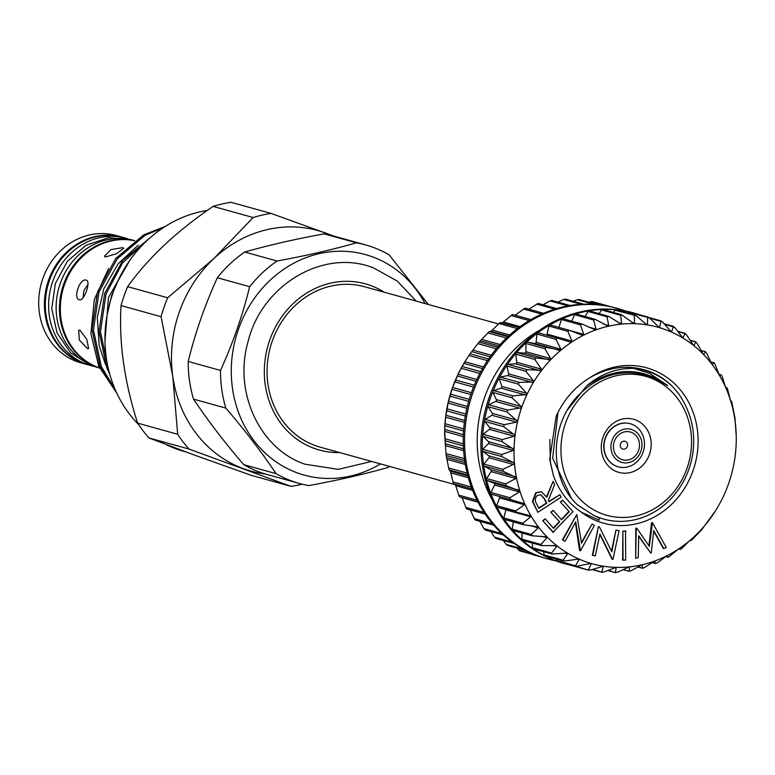 <?xml version="1.0" encoding="UTF-8"?>
<svg xmlns="http://www.w3.org/2000/svg" width="775" height="775" viewBox="0 0 775 775"><rect width="100%" height="100%" fill="white"/><g stroke="black" fill="none" stroke-linecap="round" stroke-linejoin="round"><path stroke-width="1.16" d="M384.216 292.194A86.228 77.403 105.5 0 0 370.731 285.549A86.228 77.403 105.5 0 0 269.642 340.351A86.228 77.403 105.5 0 0 314.04 448.338A86.228 77.403 105.5 0 0 339.653 452.552M428.313 304.449L389.089 254.791A123.787 111.106 105.5 0 0 373.25 247.37A123.787 111.106 105.5 0 0 365.703 244.948A123.787 111.106 105.5 0 0 356.403 242.837C332.756 249.608 306.29 255.663 277.033 261.01A123.787 111.106 105.5 0 0 249.657 286.711C242.604 315.367 232.888 343.277 220.497 370.44A123.787 111.106 105.5 0 0 225.816 408.086C245.132 430.571 261.873 452.416 276.026 473.641A123.787 111.106 105.5 0 0 291.875 481.052A123.787 111.106 105.5 0 0 299.412 483.474A123.787 111.106 105.5 0 0 308.721 485.586C337.706 480.306 364.173 474.252 388.091 467.412A123.787 111.106 105.5 0 0 389.525 466.414M299.412 483.474L267.113 474.503A123.787 111.106 -74.5 0 1 259.577 472.082A123.787 111.106 -74.5 0 1 243.728 464.661C224.411 442.186 207.671 420.331 193.508 399.115A123.787 111.106 -74.5 0 1 188.199 361.46C195.242 332.814 204.958 304.904 217.358 277.731A123.787 111.106 -74.5 0 1 244.726 252.03C268.382 245.268 294.839 239.204 324.105 233.856A123.787 111.106 -74.5 0 1 333.405 235.968L365.703 244.948M425.058 303.548A114.419 102.707 105.5 0 0 372.465 256.845A114.419 102.707 105.5 0 0 238.342 329.569A114.419 102.707 105.5 0 0 297.242 472.857A114.419 102.707 105.5 0 0 380.496 463.905M302.153 484.201A138.715 124.504 105.5 0 1 291.08 486.39L251.032 475.259L194.108 454.964L148.974 437.943A138.715 124.504 105.5 0 1 137.63 423.131C124.378 381.92 118.846 342.734 121.036 305.573A138.715 124.504 105.5 0 1 127.623 286.653C148.287 257.843 176.778 231.086 213.096 206.402A138.715 124.504 105.5 0 1 231.037 202.294L271.085 213.425A138.715 124.504 105.5 0 0 253.144 217.533L213.096 206.402M185.719 451.883L183.878 451.37A123.787 111.106 -74.5 0 1 176.332 448.948A123.787 111.106 -74.5 0 1 166.034 444.511M138.541 424.516A123.787 111.106 -74.5 0 1 111.542 297.106A123.787 111.106 -74.5 0 1 207.303 210.432M87.962 284.318L83.865 290.761L83.061 297.755M87.517 348.614L79.292 339.983L78.711 330.295L79.951 330.189L86.848 339.547L88.631 348.576L87.517 348.614M79.36 299.789C72.695 298.54 79.951 277.692 86.199 280.153C91.353 280.841 84.107 301.698 79.36 299.789L79.205 299.741M105.439 257L104.402 256.196L110.932 249.589L122.683 247.651L123.642 248.281L116.589 253.657L105.439 257M134.492 240.725A66.049 59.288 105.5 0 0 63.124 288.862A66.049 59.288 105.5 0 0 98.415 367.524A66.049 59.288 105.5 0 0 99.52 367.912M108.578 268.518L94.327 299.518L90.898 333.56L98.716 366.11L116.715 392.973M106.902 316.055L111.639 295.566L119.156 278.302M116.318 392.111L99.917 366.168L92.012 329.491L97.611 291.671L115.785 258.453L143.714 234.873L165.172 226.474M115.175 389.534L101.331 366.556L93.426 329.879L99.026 292.059L117.199 258.85L145.128 235.271L163.167 227.773M109.759 374.209L106.931 368.115L99.026 331.438L104.625 293.618L122.799 260.4L151.958 236.162M108.248 368.261L100.44 331.69L106.039 294.016L122.586 262.861L147.938 239.688M122.353 237.237A66.049 59.288 105.5 0 0 121.907 237.111L116.163 235.513A66.049 59.288 105.5 0 0 42.024 281.025A66.049 59.288 105.5 0 0 76.764 361.508A66.049 59.288 105.5 0 0 80.794 362.797L86.538 364.395A66.049 59.288 105.5 0 0 86.984 364.521M121.907 237.111A66.049 59.288 105.5 0 0 47.769 282.623A66.049 59.288 105.5 0 0 82.508 363.107A66.049 59.288 105.5 0 0 86.538 364.395M92.612 366.052A66.049 59.288 -74.5 0 1 90.733 365.567L87.42 364.637A66.049 59.288 -74.5 0 1 83.4 363.349A66.049 59.288 -74.5 0 1 48.651 282.865A66.049 59.288 -74.5 0 1 122.799 237.363L126.112 238.283A66.049 59.288 -74.5 0 1 127.962 238.836M90.733 365.567A66.049 59.288 -74.5 0 1 86.713 364.269A66.049 59.288 -74.5 0 1 51.964 283.786A66.049 59.288 -74.5 0 1 126.112 238.283M99.568 368.018L98.251 367.65A66.049 59.288 -74.5 0 1 94.221 366.362A66.049 59.288 -74.5 0 1 59.472 285.878A66.049 59.288 -74.5 0 1 133.62 240.366L134.608 240.647M99.549 367.97A66.049 59.288 -74.5 0 1 97.534 367.282A66.049 59.288 -74.5 0 1 62.397 288.106A66.049 59.288 -74.5 0 1 134.55 240.686M616.9 466.385A22.368 20.072 -74.5 0 1 605.139 439.134A22.368 20.072 -74.5 0 1 630.24 423.731A22.368 20.072 -74.5 0 1 631.606 424.167A22.368 20.072 -74.5 0 1 643.366 451.418A22.368 20.072 -74.5 0 1 618.266 466.831A22.368 20.072 -74.5 0 1 616.9 466.385M618.15 466.792A22.368 20.072 -74.5 0 1 618.043 466.763A22.368 20.072 -74.5 0 1 616.677 466.327A22.368 20.072 -74.5 0 1 604.917 439.076A22.368 20.072 -74.5 0 1 630.017 423.673A22.368 20.072 -74.5 0 1 630.133 423.702M620.823 462.094A17.166 15.403 -74.5 0 1 611.988 440.597A17.166 15.403 -74.5 0 1 632.1 429.689A17.166 15.403 -74.5 0 1 640.944 451.186A17.166 15.403 -74.5 0 1 620.823 462.094M621.724 459.498A14.415 12.933 105.5 0 0 638.619 450.333A14.415 12.933 105.5 0 0 631.199 432.285A14.415 12.933 105.5 0 0 614.304 441.45A14.415 12.933 105.5 0 0 621.724 459.498M625.251 441.372A4.04 3.633 -74.5 0 1 622.587 449.006A4.04 3.633 -74.5 0 1 625.251 441.372M617.181 471.849A27.561 24.742 105.5 0 0 649.489 454.334A27.561 24.742 105.5 0 0 635.306 419.808A27.561 24.742 105.5 0 0 602.989 437.332A27.561 24.742 105.5 0 0 617.181 471.849M649.954 377.735A72.143 64.751 105.5 0 0 565.392 423.586A72.143 64.751 105.5 0 0 602.533 513.922A72.143 64.751 105.5 0 0 687.096 468.081A72.143 64.751 105.5 0 0 649.954 377.735M593.447 515.201L599.211 518.078L599.036 520.19L581.637 512.362C568.598 503.595 559.182 491.292 553.369 475.453L549.746 459.284L556.169 416.194C563.812 399.609 575.021 386.802 589.794 377.754C609.867 366.197 630.094 364.211 650.487 371.806C668.04 379.12 680.547 392.257 687.987 411.215A76.618 68.772 -74.5 0 1 674.289 494.954A76.618 68.772 -74.5 0 1 599.153 517.623A76.618 68.772 -74.5 0 1 593.447 515.201L577.278 504.68C549.233 478.756 549.078 425.155 578.131 395.618C599.492 374.393 623.391 367.98 649.828 376.359L667.663 385.553L649.557 373.337L633.902 368.416A77.607 69.653 -74.5 0 1 649.431 371.932A77.607 69.653 -74.5 0 1 673.737 387.887M455.448 484.733L320.104 447.127A83.216 74.691 -74.5 0 1 315.028 445.489A83.216 74.691 -74.5 0 1 271.26 344.1A83.216 74.691 -74.5 0 1 364.667 286.769L498.48 323.95M503.266 540.485L506.162 544.35L507.79 545.193M490.904 531.543L494.566 537.201L496.078 538.257M479.87 521.323L483.881 528.579L485.266 529.819M474.881 519.657L470.222 509.931M466.337 508.468L462.103 497.724L478.059 502.161M459.091 496.203L455.361 484.549M453.239 483.009L450.517 471.723L448.861 469.069L446.022 454.576L444.666 430.299A122.75 110.176 -74.5 0 1 445.712 416.136L444.666 430.299A122.75 110.176 -74.5 0 0 444.666 435.366L444.695 437.139M446.991 409.762L445.712 416.136A122.75 110.176 -74.5 0 1 448.241 402.099L446.991 409.762M450.459 395.047L448.241 402.099A122.75 110.176 -74.5 0 1 452.222 388.391L450.459 395.047M455.438 380.787L452.222 388.391A122.75 110.176 -74.5 0 1 457.608 375.197L455.438 380.787M461.871 367.156L457.608 375.197A122.75 110.176 -74.5 0 1 464.322 362.69L461.871 367.156M500.049 322.555L518.959 327.447L500.049 322.555L491.427 330.954L488.88 331.903L478.708 342.55L469.66 354.349L464.322 362.69A122.75 110.176 -74.5 0 1 465.3 361.102L465.562 360.685M530.904 319.629L512.527 314.514L502.384 322.768M524.762 308.247L515.123 315.299M537.966 303.48L528.802 309.196M551.877 300.623L550.047 300.923L543.091 304.798M565.518 299.373L563.677 299.441L557.932 302.134M579.099 299.857L577.278 299.692L573.229 301.262M604.209 305.447L590.666 301.678L592.168 301.543L610.7 306.697M578.838 558.988L564.791 561.032L563.163 560.189L567.571 553.776L567.416 553.059A122.75 110.176 105.5 0 0 578.838 558.988A122.75 110.176 105.5 0 0 584.786 561.391A122.75 110.176 105.5 0 0 590.879 563.396A122.75 110.176 105.5 0 0 603.376 566.205A122.75 110.176 105.5 0 0 616.183 567.377A122.75 110.176 105.5 0 0 629.097 566.903A122.75 110.176 105.5 0 0 641.962 564.791A122.75 110.176 105.5 0 0 654.604 561.071A122.75 110.176 105.5 0 0 666.849 555.782A122.75 110.176 105.5 0 0 678.522 549A122.75 110.176 105.5 0 0 689.479 540.824A122.75 110.176 105.5 0 0 699.554 531.35A122.75 110.176 105.5 0 0 708.641 520.722A122.75 110.176 105.5 0 0 715.606 510.667L701.772 529.674L691.571 540.214L689.527 540.776L681.952 548.283L680.392 549.446L678.58 548.962L668.379 557.254L666.907 555.752L657.442 562.766L655.698 563.522L654.672 561.042L644.325 567.649L642.523 568.182L642.029 564.781L630.86 570.846L629.029 571.146L629.591 567.135L629.097 566.903L617.229 572.328L615.389 572.396L616.241 567.377L603.628 572.076L601.807 571.911L603.444 566.215L590.24 570.09L588.458 569.683L591.189 563.948L590.879 563.396L575.767 566.418L575.515 565.76L579.07 559.637L578.683 558.94M567.416 553.059L552.003 554.028L551.567 553.04L556.837 546.452L556.789 545.668A122.75 110.176 105.5 0 0 567.416 553.059L567.126 552.933M542.258 545.658L540.873 544.418L547.024 537.773L547.072 536.92A122.75 110.176 105.5 0 0 556.789 545.668L541.367 545.561L522.708 540.378A1.298 1.162 -74.5 0 1 522.273 540.146A130.026 116.705 105.5 0 0 533.074 548.7A130.026 116.705 105.5 0 0 544.767 555.772A130.026 116.705 105.5 0 0 557.215 561.255A130.026 116.705 105.5 0 0 565.14 563.803A130.026 116.705 105.5 0 0 570.206 565.082A1.298 1.162 -74.5 0 1 569.644 564.713M556.789 545.668L555.452 545.358M532.483 535.854L531.243 534.43L538.267 527.833L538.422 526.942A122.75 110.176 105.5 0 0 547.072 536.92L531.786 535.748L513.06 530.546A1.298 1.162 -74.5 0 1 512.537 530.207A130.026 116.705 105.5 0 0 522.273 540.146A1.298 1.162 -74.5 0 1 521.875 539.138L522.147 533.064M547.072 536.92L545.774 536.494M523.871 524.801L522.805 523.222L530.672 516.78L530.943 515.859A122.75 110.176 105.5 0 0 538.422 526.942L523.377 524.704L504.583 519.482A1.298 1.162 -74.5 0 1 503.973 519.037A130.026 116.705 105.5 0 0 512.537 530.207A1.298 1.162 -74.5 0 1 512.246 529.151L513.331 521.914M538.422 526.942L537.172 526.399M516.538 512.653L515.656 510.938L524.355 504.767L524.733 503.828A122.75 110.176 105.5 0 0 530.943 515.859L497.395 507.344A1.298 1.162 -74.5 0 1 496.707 506.772A130.026 116.705 105.5 0 0 503.973 519.037A1.298 1.162 -74.5 0 1 503.798 517.942L505.891 509.892A1.298 1.162 105.5 0 0 505.92 509.708M570.4 342.085L571.756 342.046A122.75 110.176 105.5 0 0 560.8 350.232A122.75 110.176 105.5 0 0 550.715 359.697A122.75 110.176 105.5 0 0 541.638 370.324A122.75 110.176 105.5 0 0 533.684 381.968A122.75 110.176 105.5 0 0 526.981 394.475A122.75 110.176 105.5 0 0 521.594 407.669A122.75 110.176 105.5 0 0 517.613 421.377A122.75 110.176 105.5 0 0 515.075 435.414A122.75 110.176 105.5 0 0 514.038 449.577A122.75 110.176 105.5 0 0 514.493 463.692A122.75 110.176 105.5 0 0 516.45 477.565A122.75 110.176 105.5 0 0 519.88 491.001A122.75 110.176 105.5 0 0 524.733 503.828L510.57 499.565L509.911 497.744L519.395 491.941L519.88 491.001L506.123 485.731L505.639 483.823L515.859 478.495L516.45 477.565L503.169 471.336L502.897 469.359L514.503 463.77L513.631 462.704L501.793 456.562L501.725 454.547L513.224 450.449L514.038 449.577L501.987 441.614L502.132 439.599L514.174 436.218L515.075 435.414L503.769 426.696L504.128 424.7L516.615 422.123L517.613 421.377L507.112 412.009L507.673 410.062L521.565 407.737L521.149 406.517L511.965 397.759L512.73 395.88L526.942 394.543L526.642 393.312L518.262 384.129L519.221 382.346L533.646 382.036L533.471 380.816L525.925 371.302L527.048 369.636L541.638 370.324L541.522 369.191L534.837 359.455L536.135 357.943L550.715 359.697L550.705 358.602L544.893 348.75L546.336 347.403L560.8 350.232L560.887 349.186L555.956 339.334L557.516 338.162L570.477 342.104M639.772 314.776A130.026 116.705 105.5 0 0 634.773 313.245A130.026 116.705 105.5 0 0 629.668 311.967A130.026 116.705 105.5 0 0 616.251 309.855A130.026 116.705 105.5 0 0 602.601 309.477A130.026 116.705 105.5 0 0 588.923 310.853A130.026 116.705 105.5 0 0 575.389 313.952A130.026 116.705 105.5 0 0 562.195 318.728A130.026 116.705 105.5 0 0 549.504 325.132A130.026 116.705 105.5 0 0 537.501 333.066A130.026 116.705 105.5 0 0 526.332 342.434A130.026 116.705 105.5 0 0 516.169 353.09A130.026 116.705 105.5 0 0 507.141 364.909A130.026 116.705 105.5 0 0 499.362 377.725A130.026 116.705 105.5 0 0 492.939 391.356A130.026 116.705 105.5 0 0 487.969 405.635A130.026 116.705 105.5 0 0 484.511 420.35A130.026 116.705 105.5 0 0 482.622 435.308A130.026 116.705 105.5 0 0 482.312 450.323A130.026 116.705 105.5 0 0 483.6 465.165A130.026 116.705 105.5 0 0 486.448 479.657A130.026 116.705 105.5 0 0 490.846 493.588A130.026 116.705 105.5 0 0 496.707 506.772A1.298 1.162 -74.5 0 1 496.659 505.658L499.565 497.879A1.298 1.162 105.5 0 0 499.245 496.417M510.541 499.555L491.602 494.285A1.298 1.162 -74.5 0 1 490.904 492.464L494.605 485.053A1.298 1.162 105.5 0 0 494.043 483.271L487.126 480.452A1.298 1.162 -74.5 0 1 486.632 478.543L491.069 471.607A1.298 1.162 105.5 0 0 490.701 469.757L484.172 466.056A1.298 1.162 -74.5 0 1 483.891 464.08L489.006 457.715A1.298 1.162 105.5 0 0 488.841 455.807L482.786 451.282A1.298 1.162 -74.5 0 1 482.718 449.267L488.444 443.562A1.298 1.162 105.5 0 0 488.483 441.634L482.99 436.335A1.298 1.162 -74.5 0 1 483.135 434.31L489.383 429.331A1.298 1.162 105.5 0 0 489.626 427.422L484.772 421.416A1.298 1.162 -74.5 0 1 485.131 419.42L491.825 415.235A1.298 1.162 105.5 0 0 492.27 413.346L488.114 406.73A1.298 1.162 -74.5 0 1 488.676 404.782L495.729 401.45A1.298 1.162 105.5 0 0 496.358 399.619L492.958 392.479A1.298 1.162 -74.5 0 1 493.733 390.6L501.038 388.168A1.298 1.162 105.5 0 0 501.861 386.425L499.265 378.849A1.298 1.162 -74.5 0 1 500.214 377.067L507.683 375.565A1.298 1.162 105.5 0 0 508.681 373.928L506.918 366.023A1.298 1.162 -74.5 0 1 508.051 364.357L515.578 363.814A1.298 1.162 105.5 0 0 516.741 362.303L515.84 354.175A1.298 1.162 -74.5 0 1 517.128 352.664L524.617 353.08A1.298 1.162 105.5 0 0 525.915 351.714L525.896 343.47A1.298 1.162 -74.5 0 1 527.329 342.124L534.673 343.49A1.298 1.162 105.5 0 0 536.106 342.298L536.949 334.054A1.298 1.162 -74.5 0 1 538.509 332.882L557.341 338.123M582.073 335.178L583.43 335.265A122.75 110.176 105.5 0 0 571.756 342.046L571.94 341.068L567.862 331.322L569.528 330.363L582.374 335.284M546.482 335.1A1.298 1.162 105.5 0 0 547.15 334.18L548.865 326.043A1.298 1.162 -74.5 0 1 550.521 325.074L568.928 330.189M649.692 318.167L662.393 321.848L671.441 332.058A122.75 110.176 105.5 0 0 659.399 327.651A122.75 110.176 105.5 0 0 646.893 324.841A122.75 110.176 105.5 0 0 634.095 323.669A122.75 110.176 105.5 0 0 621.172 324.144A122.75 110.176 105.5 0 0 608.307 326.256A122.75 110.176 105.5 0 0 595.665 329.976A122.75 110.176 105.5 0 0 583.43 335.265L583.701 334.364L580.465 324.841L582.209 324.086L595.597 330.005L596.014 329.152L593.582 319.968L595.384 319.436L608.307 326.256L608.714 325.529L607.048 316.762L608.879 316.462L621.172 324.144L621.637 323.514L620.668 315.28L621.521 314.689L634.095 323.669L634.599 323.156L634.27 315.532L635.006 315.047L616.435 309.884A1.298 1.162 -74.5 0 0 615.273 310.252L636.101 315.706L646.893 324.841L647.435 324.444L647.667 317.527L648.278 317.14L629.726 311.976A1.298 1.162 -74.5 0 0 628.67 312.248L649.45 317.924L659.399 327.651L661.172 320.927L649.024 317.547M659.399 327.651L659.951 327.37L658.324 326.914M664.378 324.144L674.744 327.418L682.852 337.987A122.75 110.176 105.5 0 0 671.441 332.058L673.514 326.362L664.001 323.718M671.441 332.058L670.733 331.545M677.854 331.584L684.829 333.512L686.34 334.567L693.489 345.379A122.75 110.176 105.5 0 0 682.852 337.987L685.129 333.366L677.641 331.283M690.118 340.409L695.64 341.949L697.025 343.189L703.196 354.127A122.75 110.176 105.5 0 0 693.489 345.379L694.022 345.466L695.863 341.853L690.002 340.225M701.094 350.552L705.424 351.753L706.655 353.177L711.847 364.105A122.75 110.176 105.5 0 0 703.196 354.127L703.7 354.33L705.57 351.705L701.036 350.445M710.704 361.886L714.037 362.807L715.102 364.386L719.336 375.187A122.75 110.176 105.5 0 0 711.847 364.105L712.312 364.424L714.114 362.797L710.685 361.838M725.545 387.219A122.75 110.176 105.5 0 0 719.336 375.187L721.399 374.955L722.252 376.679L725.545 387.219L727.308 388.043L730.389 400.045L731.784 401.876L735.01 418.258L736.24 436.403A122.75 110.176 105.5 0 0 735.775 427.354A122.75 110.176 105.5 0 0 733.818 413.482A122.75 110.176 105.5 0 0 730.389 400.045A122.75 110.176 105.5 0 0 725.545 387.219L725.875 387.752M736.24 441.392L736.24 441.469A122.75 110.176 105.5 0 0 736.24 436.403M531.456 553.844L532.541 554.609L533.239 554.251M516.906 548.051L519.657 550.822L520.228 550.55M556.072 558.94L556.518 560.48A1.298 1.162 -74.5 0 0 557.293 561.284L575.767 566.418M565.14 563.803L563.812 563.435A130.026 116.705 -74.5 0 1 555.888 560.887A130.026 116.705 -74.5 0 1 487.494 402.457A130.026 116.705 -74.5 0 1 633.446 312.877L634.773 313.245M492.416 500.233A118.585 106.437 -74.5 0 1 539.671 330.179M555.733 560.829A130.026 116.705 -74.5 0 1 547.46 558.891A130.026 116.705 -74.5 0 1 539.536 556.343A130.026 116.705 -74.5 0 1 471.142 397.914A130.026 116.705 -74.5 0 1 617.094 308.334A130.026 116.705 -74.5 0 1 625.018 310.882A130.026 116.705 -74.5 0 1 625.173 310.94M547.46 558.891L546.133 558.523A130.026 116.705 -74.5 0 1 538.218 555.975A130.026 116.705 -74.5 0 1 525.77 550.492A130.026 116.705 -74.5 0 1 514.067 543.42A130.026 116.705 -74.5 0 1 503.275 534.866A130.026 116.705 -74.5 0 1 493.539 524.927A130.026 116.705 -74.5 0 1 484.976 513.757A130.026 116.705 -74.5 0 1 477.71 501.493A130.026 116.705 -74.5 0 1 471.839 488.308A130.026 116.705 -74.5 0 1 467.451 474.377A130.026 116.705 -74.5 0 1 464.593 459.885A130.026 116.705 -74.5 0 1 463.314 445.034A130.026 116.705 -74.5 0 1 463.624 430.028A130.026 116.705 -74.5 0 1 465.513 415.071A130.026 116.705 -74.5 0 1 468.972 400.355A130.026 116.705 -74.5 0 1 473.942 386.076A130.026 116.705 -74.5 0 1 480.364 372.446A130.026 116.705 -74.5 0 1 488.134 359.629A130.026 116.705 -74.5 0 1 497.172 347.81A130.026 116.705 -74.5 0 1 507.334 337.154A130.026 116.705 -74.5 0 1 518.494 327.786A130.026 116.705 -74.5 0 1 530.507 319.852A130.026 116.705 -74.5 0 1 543.197 313.449A130.026 116.705 -74.5 0 1 556.392 308.673A130.026 116.705 -74.5 0 1 569.925 305.573A130.026 116.705 -74.5 0 1 583.604 304.197A130.026 116.705 -74.5 0 1 597.244 304.575A130.026 116.705 -74.5 0 1 610.671 306.687A130.026 116.705 -74.5 0 1 615.767 307.966L617.094 308.334M633.902 368.416C616.561 368.018 600.828 373.841 586.704 385.892L567.465 409.936M571.272 497.899L552.643 458.18L557.952 412.484M553.03 532.299L542.771 520.713L545.135 518.785L553.602 528.356L559.686 521.856L550.841 512.246L553.185 510.337L561.584 519.822L569.208 511.665L560.373 502.055L562.737 500.127L572.919 511.626L553.03 532.299M553.331 528.046L559.24 521.73M561.313 519.512L568.773 511.539M580.475 550.831L575.718 521.866L565.082 541.318L562.873 539.952L576.774 514.542L581.55 543.197L592.061 523.987L594.377 525.421L580.475 550.831L579.545 550.405L575.389 522.476M565.082 541.318L562.427 539.826L576.774 514.542M581.444 542.471L592.061 523.987M611.494 551.18L615.941 530.119L619.051 530.759L613.006 559.337L612.008 559.104L599.84 534.547M612.453 559.221L599.947 534.004L595.326 555.878L592.352 555.258L598.387 526.68L599.404 526.923L611.824 551.839L615.941 530.119M622.606 560.083L622.877 531.127L625.522 531.001L625.687 560.073L622.606 560.083M663.72 548.545L653.742 530.555L651.242 552.904L650.729 553.079L638.697 535.796L638.242 557.438L635.645 558.339L636.256 528.327L636.74 528.163L649.343 546.317L652.472 522.67L666.335 547.644L663.284 548.429L653.674 531.117M650.729 553.079L638.687 536.3M635.645 558.339L635.81 528.211L636.74 528.163M648.956 545.755L651.552 522.718L652.472 522.67M715.606 510.667A122.75 110.176 105.5 0 0 716.584 509.078A122.75 110.176 105.5 0 0 723.298 496.572A122.75 110.176 105.5 0 0 728.684 483.377A122.75 110.176 105.5 0 0 732.666 469.669A122.75 110.176 105.5 0 0 735.194 455.642A122.75 110.176 105.5 0 0 736.24 441.469M537.85 512.275L532.861 501.561L536.222 492.813L541.483 491.796L546.792 497.279L553.118 481.382L554.667 484.433L548.332 500.321L549.039 501.735L559.86 494.721L561.11 497.192L537.85 512.275L532.425 501.444L535.777 492.687L541.26 491.747M546.52 496.756L553.118 481.382M548.884 501.425L559.86 494.721M590.666 301.678L588.893 302.231M544.166 554.91A1.298 1.162 -74.5 0 0 544.97 555.849L563.551 561.013L563.163 560.189L544.166 554.91L543.614 551.693M538.47 332.872L557.516 338.162M550.357 325.016L569.528 330.363M558.93 327.399L561.458 319.562A1.298 1.162 -74.5 0 1 562.921 318.68L582.209 324.086M594.318 329.772L595.597 330.005M571.727 321.121L574.585 314.679A1.298 1.162 -74.5 0 1 575.98 313.943L595.384 319.436M606.98 325.926L608.239 326.265M585.164 316.491L588.051 311.482A1.298 1.162 -74.5 0 1 589.378 310.872L608.879 316.462M619.884 323.688L621.104 324.144M680.402 549.446L678.6 548.952L680.402 549.446M665.706 556.528L668.418 557.273L665.725 556.518M652.104 562.572L655.766 563.59L652.153 562.543M637.815 566.971L642.63 568.308L637.932 566.903M622.974 569.635L629.174 571.359L623.197 569.528M607.678 570.507L615.583 572.706L608.055 570.361M615.621 567.445L616.241 567.377M592.013 569.538L602.049 572.328L592.613 569.354M602.417 566.283L603.444 566.215M570.235 565.082A1.298 1.162 -74.5 0 1 570.187 565.072L588.738 570.226L576.852 566.467M627.769 313.032L628.67 312.248M599.075 313.565L601.671 310A1.298 1.162 -74.5 0 1 602.921 309.516L621.521 314.689M613.316 312.403L615.273 310.252M516.034 512.507L497.54 507.373A1.298 1.162 -74.5 0 1 497.395 507.344M523.261 540.378A1.298 1.162 -74.5 0 1 522.708 540.378M552.003 554.028L533.394 548.855A1.298 1.162 -74.5 0 1 532.561 547.76L532.27 543.033M623.042 560.209L622.877 531.127M623.323 531.253L625.958 531.117M616.387 530.236L619.051 530.759M592.788 555.375L598.387 526.68M598.823 526.806L599.404 526.923M569.208 511.665L560.373 502.055M560.819 502.181L562.737 500.127M559.686 521.856L550.841 512.246M551.287 512.372L553.185 510.337M553.466 532.425L542.771 520.713M543.217 520.839L545.135 518.785M538.877 508.323L546.782 503.198L544.67 498.926L540.931 494.77L537.521 495.38C534.857 497.918 534.576 500.786 536.678 503.973L538.877 508.323M538.722 508.012L546.336 503.072L544.224 498.8L540.708 494.712M331.652 235.503A124.823 112.046 105.5 0 0 325.519 233.033A124.823 112.046 105.5 0 0 213.813 258.608A124.823 112.046 105.5 0 0 172.786 376.427A124.823 112.046 105.5 0 0 243.457 468.681A124.823 112.046 105.5 0 0 265.37 474M127.623 286.653L167.671 297.784A138.715 124.504 105.5 0 0 161.084 316.704L121.036 305.573M137.63 423.131L177.678 434.262A138.715 124.504 105.5 0 0 189.023 449.074L148.974 437.943M177.678 434.262L172.786 376.427L161.084 316.704M291.08 486.39L189.023 449.074M271.085 213.425L333.977 236.133M167.671 297.784L213.813 258.608L253.144 217.533M188.199 361.46L220.497 370.44M225.816 408.086L193.508 399.115M244.726 252.03L277.033 261.01M249.657 286.711L217.358 277.731M356.403 242.837L324.105 233.856M243.728 464.661L276.026 473.641M477.933 501.919L459.546 496.814L477.942 501.938M472.052 488.86L453.598 483.726L472.052 488.86M467.625 475.036L449.122 469.892M464.709 460.641L446.177 455.497M463.343 445.877L444.792 440.723M463.557 430.939L444.995 425.775M465.349 416.02L446.768 410.857M468.691 401.334L450.11 396.17M473.535 387.083L454.964 381.92M479.832 373.443L461.261 368.28M487.475 360.617L468.923 355.463M496.368 348.76L477.836 343.616M506.395 338.045L487.892 332.911M517.4 328.619L498.955 323.495M529.248 320.598L510.861 315.483M541.754 314.088L523.464 309.002M554.735 309.167L536.581 304.12M567.988 305.902L550.047 300.923M581.211 304.313L563.677 299.441M593.921 304.323L577.278 299.692M494.043 483.271L518.833 490.158M490.701 469.757L515.491 476.644M488.841 455.807L513.631 462.704M488.483 441.634L513.263 448.522M489.626 427.422L514.416 434.31M492.27 413.346L517.051 420.234M496.358 399.619L521.149 406.517M501.861 386.425L526.642 393.312M508.681 373.928L533.471 380.816M516.741 362.303L541.522 369.191M525.915 351.714L550.705 358.602M536.106 342.298L560.887 349.186M547.15 334.18L571.94 341.068M570.119 330.586L583.701 334.364M588.68 327.118L596.014 329.152M603.88 324.183L608.714 325.529M618.15 322.545L621.637 323.514M631.964 322.419L634.599 323.156M645.372 323.873L647.435 324.444M589.794 377.754A80.619 72.356 -74.5 0 1 651.639 369.433A80.619 72.356 -74.5 0 1 693.141 470.386A80.619 72.356 -74.5 0 1 598.639 521.623A80.619 72.356 -74.5 0 1 581.637 512.362M549.843 439.493L550.386 462.559L553.369 475.453M556.518 560.48L575.515 565.76M589.475 563.464L591.189 563.948M533.229 554.009L518.514 549.921M725.739 387.607L727.308 388.043L725.739 387.607M718.89 374.277L721.36 374.964L718.89 374.257M601.671 310L620.668 315.28M588.051 311.482L607.048 316.762M574.585 314.679L593.582 319.968M561.458 319.562L580.465 324.841M548.865 326.043L567.862 331.322M536.949 334.054L555.956 339.334M527.329 342.124L546.336 347.403M525.896 343.47L544.893 348.75M534.673 343.49L559.463 350.377M517.128 352.664L536.135 357.943M515.84 354.175L534.837 359.455M524.617 353.08L549.407 359.968M508.051 364.357L527.048 369.636M506.918 366.023L525.925 371.302M515.578 363.814L540.369 370.702M500.214 377.067L519.221 382.346M499.265 378.849L518.262 384.129M507.683 375.565L532.473 382.453M493.733 390.6L512.73 395.88M492.958 392.479L511.965 397.759M501.038 388.168L525.818 395.056M488.676 404.782L507.673 410.062M488.114 406.73L507.112 412.009M495.729 401.45L520.509 408.338M485.131 419.42L504.128 424.7M484.772 421.416L503.769 426.696M491.825 415.235L516.615 422.123M483.135 434.31L502.132 439.599M482.99 436.335L501.987 441.614M489.383 429.331L514.174 436.218M482.718 449.267L501.725 454.547M482.786 451.282L501.793 456.562M488.444 443.562L513.224 450.449M483.891 464.08L502.897 469.359M484.172 466.056L503.169 471.336M489.006 457.715L513.796 464.603M486.632 478.543L505.639 483.823M487.126 480.452L506.123 485.731M491.069 471.607L515.859 478.495M490.904 492.464L509.911 497.744M494.605 485.053L519.395 491.941M496.659 505.658L515.656 510.938M499.565 497.879L524.355 504.767M503.798 517.942L522.805 523.222M505.891 509.892L530.672 516.78M512.246 529.151L531.243 534.43M530.042 525.547L538.267 527.833M521.875 539.138L540.873 544.418M541.773 536.31L547.024 537.773M532.561 547.76L551.567 553.04M553.108 545.416L556.837 546.452M564.762 553.001L567.571 553.776M576.9 559.027L579.07 559.637M520.054 326.643L503.363 322.012M509.727 334.965L492.319 330.121M508.381 336.185L490.885 331.322M507.819 336.699L489.335 331.564M500.069 344.526L482.137 339.547M498.829 345.912L480.829 340.913M497.657 347.248L479.134 342.095M491.272 355.231L472.953 350.135M490.158 356.752L471.791 351.647M488.599 358.951L470.057 353.797M483.484 366.924L464.893 361.76M482.515 368.571L463.896 363.397M480.781 371.661L462.22 366.498M476.838 379.469L458.073 374.257M476.034 381.222L457.25 376.001M474.31 385.194L455.729 380.041M471.433 392.692L452.581 387.452M470.803 394.523L451.941 389.282M469.262 399.377L450.682 394.213M467.354 406.429L448.483 401.179M466.899 408.309L448.037 403.068M465.707 414.024L447.136 408.861M464.651 420.476L445.838 415.245M464.39 422.385L445.596 417.163M463.712 428.914L445.141 423.751M463.353 434.649L444.695 429.466M463.295 436.567L444.656 431.384M463.285 443.862L444.724 438.708M463.489 448.764L445.053 443.639M463.615 450.653L445.218 445.548M464.428 458.664L445.896 453.52M465.01 462.607L446.923 457.589M465.32 464.448L447.282 459.439M467.141 473.118L448.638 467.984M467.877 476.005L450.256 471.103M468.362 477.768L450.827 472.886M471.374 487.029L452.91 481.905M472.653 490.401L455.787 485.712M477.061 500.204L458.655 495.099M484.123 512.469L465.804 507.383M492.435 523.648L474.252 518.591M501.871 533.578L483.881 528.579M512.217 542.103L494.566 537.201M523.096 549.049L506.162 544.35M667.663 385.553C641.438 366.711 614.459 366.827 586.704 385.892M416.165 301.078L397.275 281.083L373.618 267.937C323.659 247.961 261.688 284.968 248.058 341.649C233.401 391.792 259.373 448.764 304.933 464.215L338.249 469.369L371.603 461.435M96.391 367.098L90.355 365.277L70.564 352.78L57.05 332.911L51.731 308.663L55.335 283.602L67.299 261.398L85.928 245.297L108.529 237.712L131.75 239.882M525.867 550.541L507.392 545.406M514.222 543.527L495.777 538.402M503.469 535.031L485.043 529.916M493.752 525.179L475.337 520.064M485.208 514.096L466.792 508.981M541.134 557.002L532.628 554.629M538.257 555.995L519.734 550.851M491.582 494.285L510.57 499.565M597.341 304.585L578.857 299.441M583.769 304.197L565.324 299.063M570.158 305.534L551.732 300.409M556.692 308.576L538.276 303.461M543.556 313.294L525.14 308.179M530.923 319.61L512.488 314.495M104.974 340.913L108.49 297.484L129.938 260.177M105.633 364.87L99.2 345.795L97.301 317.13L103.802 288.872L117.974 264.013L138.299 245.094"/></g></svg>
